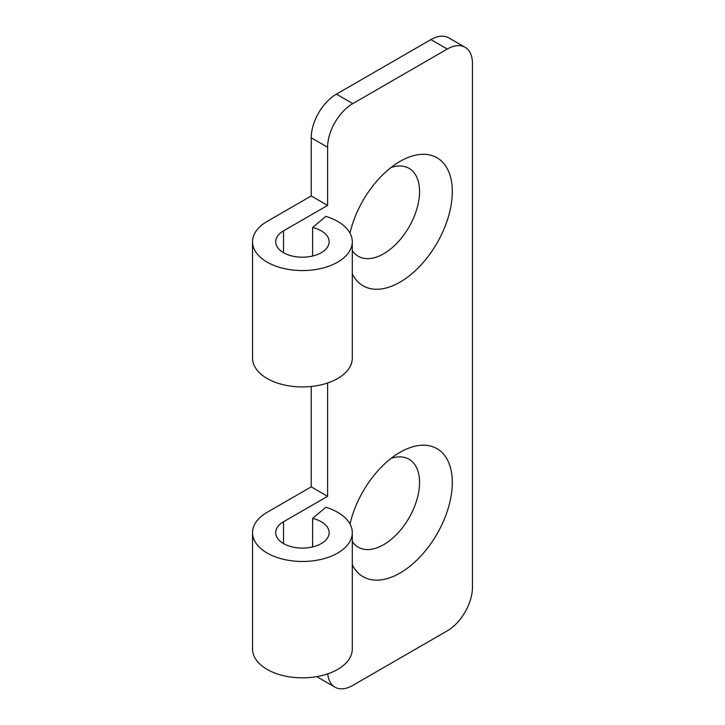 <?xml version="1.0" encoding="UTF-8"?>
<svg xmlns="http://www.w3.org/2000/svg" width="725" height="725" viewBox="0 0 725 725"><rect width="100%" height="100%" fill="white"/><g stroke="black" fill="none" stroke-linecap="round" stroke-linejoin="round"><path stroke-width="1.09" d="M352.296 541.493A50.768 29.308 120 0 0 392.678 538.14A50.768 29.308 120 0 0 419.558 482.497A50.768 29.308 120 0 0 391.074 458.381M352.296 250.596A50.768 29.308 120 0 0 392.678 247.243A50.768 29.308 120 0 0 419.558 191.599A50.768 29.308 120 0 0 391.074 167.484M312.611 256.034L312.611 227.514L325.851 216.358A49.88 28.801 0 0 1 352.296 241.778A49.88 28.801 0 0 1 302.416 270.57A49.88 28.801 0 0 1 252.536 241.778A49.88 28.801 0 0 1 267.144 221.415L311.233 195.958L311.233 137.777A35.625 20.572 -60 0 1 336.427 94.141L352.803 103.602L447.271 49.055L430.895 39.603L336.427 94.141M430.895 39.603A35.625 20.572 -60 0 1 448.712 37.836L465.088 47.288A35.625 20.572 120 0 0 447.271 49.055M327.745 673.842A35.625 20.572 120 0 0 334.986 687.164L318.61 677.712A35.625 20.572 -60 0 1 316.979 676.579M311.233 386.479L311.233 486.856L267.144 512.312A49.88 28.801 0 0 0 252.536 532.676A49.88 28.801 0 0 0 302.416 561.476A49.88 28.801 0 0 0 352.296 532.676A49.88 28.801 0 0 0 325.851 507.255L312.611 518.411L312.611 546.931M252.536 532.676L252.536 649.038A49.88 28.801 0 0 0 302.416 677.83A49.88 28.801 0 0 0 352.296 649.038L352.296 532.676M252.536 241.778L252.536 358.132A49.88 28.801 0 0 0 302.416 386.933A49.88 28.801 0 0 0 352.296 358.132L352.296 241.778M312.611 518.411A26.716 15.424 180 0 1 329.132 532.676A26.716 15.424 180 0 1 302.416 548.1A26.716 15.424 180 0 1 275.69 532.676A26.716 15.424 180 0 1 283.52 521.764L327.609 496.317L327.609 382.99M312.611 227.514A26.716 15.424 180 0 1 329.132 241.778A26.716 15.424 180 0 1 302.416 257.203A26.716 15.424 180 0 1 275.69 241.778A26.716 15.424 180 0 1 283.52 230.867L327.609 205.411L327.609 147.229L311.233 137.777M350.003 524.057A73.923 42.684 -60 0 1 400.037 452.318A73.923 42.684 -60 0 1 452.309 482.497A73.923 42.684 -60 0 1 400.037 573.04A73.923 42.684 -60 0 1 352.296 564.829M350.003 233.16A73.923 42.684 -60 0 1 400.037 161.412A73.923 42.684 -60 0 1 452.309 191.599A73.923 42.684 -60 0 1 400.037 282.143A73.923 42.684 -60 0 1 352.296 273.923M352.803 103.602A35.625 20.572 120 0 0 327.609 147.229M334.986 687.164A35.625 20.572 120 0 0 352.803 685.397L447.271 630.859A35.625 20.572 120 0 0 472.464 587.223L472.464 63.601A35.625 20.572 120 0 0 465.088 47.288M311.233 195.958L327.609 205.411M311.233 486.856L327.609 496.317M283.52 521.764L283.52 543.587M283.52 230.867L283.52 252.681"/></g></svg>

